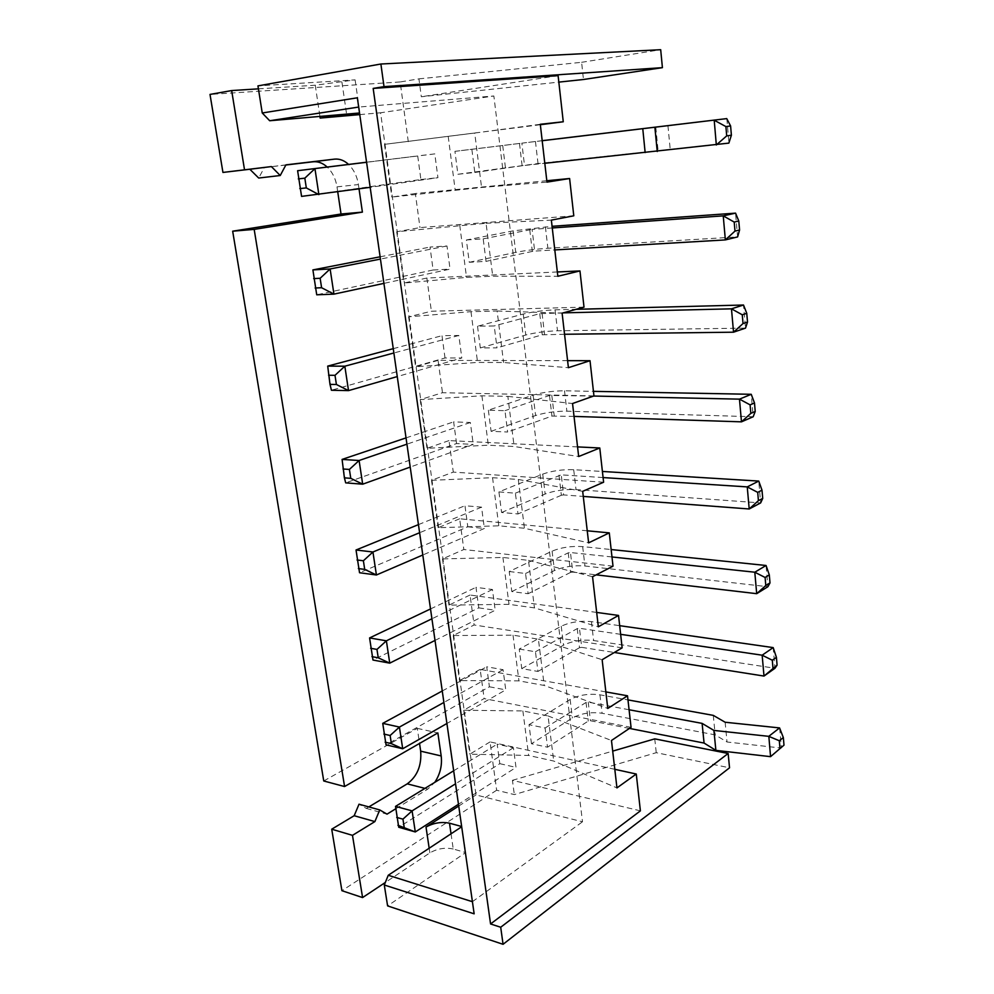 <?xml version="1.0" encoding="UTF-8"?>
<svg xmlns="http://www.w3.org/2000/svg" width="994" height="994" viewBox="0 0 994 994"><rect width="100%" height="100%" fill="white"/><g stroke="black" fill="none" stroke-linecap="round" stroke-linejoin="round"><path stroke-width="0.75" stroke-dasharray="4.97 3.73" d="M614.801 769.306L490.054 741.909L496.64 790.23L514.333 794.591L656.251 752.682L729.534 767.803M640.397 810.856L512.432 780.327L514.333 794.591M490.054 741.909L469.839 754.173L528.646 755.465L553.72 761.044L616.951 787.907M631.053 727.335L484.153 698.596L463.689 710.238L522.869 710.934L548.042 715.928L553.72 761.044M548.042 715.928L611.472 740.493M605.855 691.911L480.177 669.372L484.153 698.596M480.177 669.372L459.539 680.579L518.955 680.865L544.215 685.45L607.769 708.449M622.145 647.839L474.126 624.977L453.227 635.539L513.016 635.178L538.388 639.154L544.215 685.45M538.388 639.154L602.14 659.73M596.673 612.428L470.038 595.021L474.126 624.977M470.038 595.021L448.977 605.122L509.015 604.327L534.449 607.893L598.338 626.792M613.012 566.17L463.838 549.508L442.504 558.914L502.927 557.46L528.473 560.367L534.449 607.893M528.473 560.367L592.548 576.706M587.243 530.796L459.663 518.781L463.838 549.508M459.663 518.781L438.143 527.715L498.802 525.801L524.434 528.261L588.634 542.848M603.606 482.227L453.301 472.113L431.508 480.313L492.552 477.692L518.296 479.468L524.434 528.261M518.296 479.468L582.683 491.347M577.551 446.902L449.002 440.591L453.301 472.113M449.002 440.591L427.022 448.294L488.327 445.2L514.146 446.505L578.67 456.519M593.952 395.923L442.479 392.717L420.213 399.638L481.916 395.798L507.847 396.382L514.146 446.505M507.847 396.382L572.544 403.527M567.599 360.66L438.081 360.375L442.479 392.717M438.081 360.375L415.616 366.761L477.58 362.425L503.585 362.512L568.406 367.693M584.012 307.146L431.384 311.234L408.621 316.813L470.982 311.681L497.112 311.01L503.585 362.512M497.112 311.01L562.107 313.16M557.348 271.971L426.861 278.034L431.384 311.234M426.861 278.034L403.899 283.054L466.521 277.401L492.726 276.195L557.845 276.27M573.786 215.81L419.99 227.589L396.718 231.739L486.066 223.265L492.726 276.195M486.066 223.265L551.359 220.121M546.812 180.734L415.343 193.507L419.99 227.589M415.343 193.507L391.86 197.073L481.568 187.468L546.973 182.126M540.338 124.722L384.479 144.354L474.722 133.034L481.568 187.468M474.722 133.034L540.289 124.287M408.286 141.695L400.147 81.955L418.934 78.861L421.319 96.753L558.827 82.117M558.106 75.656L421.319 96.753M512.432 780.327L612.702 751.116M654.748 738.865L656.251 752.682M451.04 833.804L453.239 849L465.677 852.566L387.598 905.894M453.239 849C445.15 847.298 437.36 848.59 429.868 852.877L385.324 882.461M496.64 790.23L341.911 890.699M400.147 81.955L210.007 94.418M285.862 165.004L264.367 167.539L258.688 178.038M337.749 191.941L336.991 186.847C335.674 178.684 332.418 172.086 327.225 167.067M323.746 780.973L417.294 728.366L419.53 743.45M368.836 806.917L366.339 808.42L359.02 804.208M463.689 710.238L469.839 754.173M453.227 635.539L459.539 680.579M442.504 558.914L448.977 605.122M431.508 480.313L438.143 527.715M420.213 399.638L427.022 448.294M408.621 316.813L415.616 366.761M396.718 231.739L403.899 283.054M384.479 144.354L391.86 197.073M522.869 710.934L528.646 755.465M531.467 743.736L529.007 724.688L545.097 727.993L547.532 747.19L531.467 743.736L572.395 717.979C581.105 713.319 591.008 711.754 602.091 713.27L715.208 734.889L727.024 741.996L781.321 748.047M513.016 635.178L518.955 680.865M519.241 649.082L535.455 651.741L537.953 671.447L521.763 668.627L519.241 649.082L561.237 626.232C570.146 622.082 580.21 620.554 591.418 621.635L619.672 625.673M502.927 557.46L509.015 604.327M509.214 571.525L525.553 573.501L528.112 593.729L511.811 591.567L509.214 571.525L552.092 551.136C561.175 547.408 571.364 545.905 582.67 546.613L611.148 549.545M492.552 477.692L498.802 525.801M498.926 491.918L515.389 493.173L518.011 513.948L501.585 512.494L498.926 491.918L542.724 474.113C551.981 470.833 562.306 469.367 573.7 469.702L602.414 471.467M481.916 395.798L488.327 445.2M488.365 410.174L491.098 431.309L507.648 432.017L504.952 410.684L488.365 410.174L533.107 395.127C542.538 392.319 553.012 390.878 564.505 390.804L593.443 391.35M470.982 311.681L477.58 362.425M477.518 326.231L480.326 347.937L497 347.85L494.217 325.945L477.518 326.231L523.242 314.067C532.859 311.756 543.469 310.352 555.062 309.855L576.085 309.32M459.75 225.265L466.521 277.401M466.372 239.989L483.196 238.846L486.054 261.372L469.255 262.292L466.372 239.989L513.115 230.869L552.068 226.297M448.207 136.439L455.177 190.028M454.929 151.337L471.864 149.311L474.797 172.471L457.886 174.261L454.929 151.337L542.177 140.676M418.934 78.861L581.602 62.311L583.466 79.495M581.602 62.311L660.687 49.7M258.428 88.851L315.26 85.223L355.119 79.88L257.955 85.882M474.15 913.821L358.685 107.054L493.856 95.983L380.578 112.782L476.002 794.939L582.509 821.777L493.856 95.983M472.411 901.695L582.509 821.777M461.688 826.772L465.677 852.566M355.119 79.88L359.853 112.968M357.355 97.797L358.697 107.054M336.991 186.847L358.399 184.573C357.082 176.249 353.814 169.539 348.596 164.432M358.399 184.573L359.033 188.922M395.774 808.768L427.793 789.112L434.751 782.377M458.719 806.047L476.002 794.939M359.766 114.608L380.578 112.782M366.339 808.42L387.014 814.148M417.294 728.366L437.857 732.913M264.367 167.539L285.924 164.867M529.007 724.688L570.146 699.503C578.893 694.955 588.833 693.39 599.941 694.818L627.972 699.9M629.451 728.416L590.424 720.749L588.262 721.097L547.532 747.19M629.078 709.753L588.224 702.137L586.038 702.472L545.097 727.993M620.641 634.334L579.452 628.27L581.714 647.355L614.329 652.486M535.455 651.741L577.241 628.606L579.452 628.27M521.763 668.627L563.536 645.168C572.407 640.906 582.434 639.366 593.617 640.534L774.972 668.266L773.183 647.603M577.241 628.606L579.514 647.69L581.714 647.355M579.514 647.69L537.953 671.447M611.981 556.963L570.457 552.527L572.78 572.097L596.164 574.843M525.553 573.501L568.22 552.863L570.457 552.527M511.811 591.567L554.453 570.544C563.486 566.704 573.65 565.188 584.932 565.996L767.902 586.721L766.063 565.487M568.22 552.863L570.556 572.432L572.78 572.097M570.556 572.432L528.112 593.729M603.085 477.567L561.237 474.846L563.623 494.925L583.279 496.416M515.389 493.173L561.237 474.846M501.585 512.494L545.147 494.018C554.354 490.626 564.642 489.147 576.023 489.57L760.646 502.914L758.757 481.084M558.976 475.169L561.361 495.248L563.623 494.925M561.361 495.248L518.011 513.948M491.098 431.309L535.592 415.542C544.973 412.609 555.41 411.156 566.878 411.193L753.191 416.747L751.24 394.295M574.035 416.399L551.931 416.076L507.648 432.017M593.592 396.047L549.483 395.475L504.952 410.684M480.326 347.937L525.789 335.015C535.368 332.58 545.942 331.164 557.51 330.778L745.512 328.119L743.512 305.021M564.542 334.27L542.264 334.816L497 347.85M563.176 312.861L539.742 313.669L494.217 325.945M552.266 227.961L532.101 229.39L534.685 251.109L554.801 249.929M483.196 238.846L532.101 229.39M469.255 262.292L515.737 252.377C525.503 250.451 536.213 249.084 547.88 248.251L737.61 236.907L735.548 213.138M529.74 229.701L532.324 251.407L534.685 251.109M532.324 251.407L486.054 261.372M542.19 140.726L521.862 143.161L524.509 165.451L544.787 163.289M471.864 149.311L521.862 143.161M457.886 174.261L538.015 163.538L728.863 143.111M519.477 143.447L522.123 165.75L524.509 165.451M522.123 165.75L474.797 172.471M356.026 549.993L359.542 572.743L467.814 526.82L464.968 505.722L481.556 507.151L484.376 528.448L422.798 555M467.814 526.82L484.376 528.448M369.582 637.937L372.986 660.041L478.76 607.868L475.989 587.33L492.452 589.517L495.198 610.241L435.024 640.434M478.76 607.868L495.198 610.241M342.085 459.414L345.688 482.86L456.569 443.548L473.243 444.393L410.211 467.081M456.569 443.548L453.637 421.866L470.348 422.5L473.243 444.393M297.616 170.707L301.567 196.39L420.897 179.504L417.716 155.921L434.788 153.884L437.944 177.702L370.166 187.332M420.897 179.504L437.944 177.702M312.899 269.908L316.726 294.808L433.123 269.995L430.029 247.071L446.977 245.978L450.046 269.125L383.92 283.377M433.123 269.995L450.046 269.125M327.709 366.103L331.424 390.257L445.014 357.977L461.812 357.989L397.252 376.577M445.014 357.977L441.995 335.686L458.83 335.475L461.812 357.989M395.525 806.382L398.731 827.256L499.796 763.665L497.174 744.171L513.401 747.749L516.01 767.405L458.47 804.27M499.796 763.665L516.01 767.405M382.74 723.359L386.045 744.841L489.421 686.792L486.712 666.788L503.063 669.683L505.747 689.861L446.902 723.495M489.421 686.792L505.747 689.861M725.135 722.24L727.024 741.996M779.656 728.006L781.396 747.973M713.294 715.382L715.208 734.889M667.943 125.666L670.229 149.609M726.838 118.696L728.937 143.012M655.779 127.095L658.09 150.666M418.449 524.621L464.968 505.722M481.556 507.151L419.605 532.734M430.514 608.949L475.989 587.33M492.452 589.517L431.918 618.79M470.348 422.5L406.931 444.169M406.037 437.894L453.637 421.866M366.575 162.208L417.716 155.921M434.788 153.884L366.587 162.283M380.118 256.8L430.029 247.071M446.977 245.978L380.441 259.061M458.83 335.475L393.885 352.982M393.264 348.658L441.995 335.686M453.674 770.785L497.174 744.171M513.401 747.749L455.538 783.806M442.255 690.979L486.712 666.788M503.063 669.683L443.896 702.447M429.172 848.242L429.868 852.877M315.26 85.223L319.919 116.41M424.935 788.379L427.793 789.112M570.146 699.503L572.395 717.979M586.038 702.472L588.262 721.097M561.237 626.232L563.536 645.168M552.092 551.136L554.453 570.544M542.724 474.113L545.147 494.018M549.483 395.475L551.931 416.076M533.107 395.127L535.592 415.542M539.742 313.669L542.264 334.816M523.242 314.067L525.789 335.015M513.115 230.869L515.737 252.377M502.716 145.447L505.412 167.539M341.936 82.129L346.583 114.111M599.941 694.818L602.091 713.27M588.224 702.137L590.424 720.749M591.418 621.635L593.617 640.534M582.67 546.613L584.932 565.996M573.7 469.702L576.023 489.57M551.782 395.152L554.23 415.753M564.505 390.804L566.878 411.193M542.065 313.371L544.575 334.506M555.062 309.855L557.51 330.778M545.383 226.781L547.88 248.251M535.443 141.483L538.015 163.538"/><path stroke-width="1.49" d="M612.702 751.116L654.748 738.865L728.155 753.489L500.703 927.24L490.564 923.96L640.397 810.856L636.272 774.028L614.801 769.306M490.564 923.96L373.172 88.416L558.106 75.656L563.263 121.777L540.338 124.722M636.272 774.028L616.951 787.907L611.472 740.493L631.053 727.335L627.512 695.8L607.769 708.449L602.14 659.73L622.145 647.839L618.529 615.435L598.338 626.792L592.548 576.706L613.012 566.17L609.285 532.871L588.634 542.848L582.683 491.347L603.606 482.227L599.78 447.983L578.67 456.519L572.544 403.527L593.952 395.923L590.014 360.71L568.406 367.693L562.107 313.16L584.012 307.146L579.962 270.927L557.845 276.27L551.359 220.121L573.786 215.81L569.612 178.522L546.973 182.126L540.289 124.287L563.263 121.777M627.512 695.8L605.855 691.911M618.529 615.435L596.673 612.428M609.285 532.871L587.243 530.796M599.78 447.983L577.551 446.902M590.014 360.71L567.599 360.66M579.962 270.927L557.348 271.971M569.612 178.522L546.812 180.734M558.827 82.117L583.466 79.495L662.414 67.654L384.019 86.64L373.172 88.416M500.703 927.24L503.063 944.3L387.598 905.894L384.293 885.008L474.15 913.821L357.355 97.797L262.242 112.981L269.685 120.746L359.53 112.993L320.167 118.075L359.766 114.608M662.414 67.654L660.687 49.7L380.888 64.014L384.019 86.64M380.888 64.014L257.955 85.882L262.242 112.981M728.155 753.489L729.534 767.803L503.063 944.3M331.723 829.195L352.485 835.345L374.887 821.591L379.733 809.924L359.02 804.208L354.175 815.714L331.723 829.195L341.911 890.699L362.586 897.57L385.324 882.461M258.428 88.851L231.664 90.566L210.007 94.418L222.942 172.434L271.399 166.582L280.233 175.516L285.924 164.867L334.543 159.127C339.526 158.642 344.21 160.407 348.596 164.432M280.233 175.516L258.688 178.038L249.842 169.253L222.942 172.434M327.225 167.067C322.814 163.053 318.08 161.289 313.048 161.786L285.862 165.004M359.033 188.922L362.4 212.12L254.178 229.39L344.57 786.54L323.746 780.973L232.671 231.192L341.029 214.021L337.749 191.941M419.53 743.45L420.673 751.166C421.742 765.442 417.269 776.351 407.242 783.856L368.836 806.917M384.293 885.008L388.244 875.267L472.411 901.695M388.244 875.267L461.688 826.772M358.685 107.054L269.685 120.746M461.651 826.511L449.499 823.194C441.386 821.591 433.558 822.883 426.016 827.058L458.719 806.047M231.664 90.566L244.512 169.763M434.751 782.377C440.131 774.289 442.28 765.492 441.199 755.962L437.857 732.913L344.57 786.54M379.733 809.924L387.014 814.148L395.774 808.768M352.485 835.345L362.586 897.57M354.175 815.714L374.887 821.591M232.671 231.192L254.178 229.39M341.029 214.021L362.4 212.12M249.842 169.253L271.399 166.582M627.972 699.9L713.294 715.382L725.135 722.24L779.569 727.919L783.334 737.56L783.993 745.14L770.561 756.658L715.879 750.371L704.075 743.065L629.451 728.416M779.569 727.919L768.76 736.343L713.916 730.428L702.112 723.384L629.078 709.753M619.672 625.673L773.183 647.603L762.149 655.195L620.641 634.334M773.183 647.603L776.413 657.345L777.084 665.135L774.972 668.266L764.001 676.069L614.329 652.486M611.148 549.545L766.063 565.487L754.794 572.221L611.981 556.963M766.063 565.487L769.306 574.905L770.002 582.919L767.902 586.721L756.695 593.679L596.164 574.843M602.414 471.467L758.757 481.084L747.239 486.898L603.085 477.567M758.757 481.084L762 490.166L762.721 498.404L760.646 502.914L749.203 508.978L583.279 496.416M593.443 391.35L751.24 394.295L754.496 403.005L755.216 411.479L753.191 416.747L741.474 421.841L574.035 416.399M751.24 394.295L739.474 399.141L593.592 396.047M576.085 309.32L743.512 305.021L746.755 313.321L747.513 322.044L745.512 328.119L733.535 332.195L564.542 334.27M743.512 305.021L731.472 308.836L563.176 312.861M552.068 226.297L735.548 213.138L723.234 215.86L552.266 227.961M735.548 213.138L738.803 221.016L739.573 229.999L737.61 236.907L725.359 239.914L554.801 249.929M542.177 140.676L726.738 118.609L542.19 140.726M726.738 118.609L730.602 125.965L731.398 135.221L728.863 143.111L544.787 163.289M702.112 723.384L704.075 743.065M713.916 730.428L715.879 750.371M783.334 737.56L779.308 740.754L768.76 736.343M768.847 736.43L770.561 756.658M783.993 745.14L770.636 756.596M776.413 657.345L772.301 660.227L762.149 655.195L764.001 676.069L777.084 665.135M769.306 574.905L765.107 577.477L754.794 572.221L756.695 593.679L765.802 585.516L770.002 582.919M762 490.166L757.714 492.378L747.239 486.898L749.203 508.978L758.422 500.653L762.721 498.404M754.496 403.005L750.097 404.856L739.474 399.141L741.474 421.841L750.843 413.367L755.216 411.479M746.755 313.321L742.269 314.787L731.472 308.836L733.535 332.195L743.027 323.547L747.513 322.044M738.803 221.016L734.206 222.072L723.234 215.86L725.359 239.914L734.988 231.093L739.573 229.999M642.77 128.698L645.143 152.554M654.872 127.282L657.245 151.51M730.602 125.965L725.906 126.586L714.127 120.175M714.214 120.262L716.326 144.975M731.398 135.221L726.713 135.88L716.401 144.875M419.605 532.734L372.936 552.005L356.026 549.993L418.449 524.621M422.798 555L376.415 574.992L359.542 572.743L356.026 549.993M357.045 559.97L363.382 560.765L372.936 552.005L376.415 574.992L364.711 569.388L358.374 568.568M431.918 618.79L386.38 640.819L369.582 637.937L430.514 608.949M435.024 640.434L389.747 663.147L372.986 660.041L369.582 637.937M370.65 648.287L376.962 649.417L386.38 640.819L389.747 663.147L378.242 657.792L371.942 656.636M406.931 444.169L359.095 460.508L362.686 484.19L345.688 482.86L344.396 477.853L350.77 478.338L362.686 484.19L410.211 467.081M350.77 478.338L349.403 469.441L359.095 460.508L342.085 459.414L406.037 437.894M366.587 162.283L297.616 170.707L366.575 162.208M370.166 187.332L301.567 196.39L297.616 170.707M298.324 178.908L304.823 178.162L314.949 168.645L318.875 194.625L306.314 187.916L299.815 188.612M380.441 259.061L330.12 268.964L312.899 269.908L380.118 256.8M383.92 283.377L333.934 294.137L316.726 294.808L312.899 269.908M313.682 278.606L320.143 278.283L330.12 268.964L333.934 294.137L321.596 287.726L315.135 288.012M393.885 352.982L344.831 366.202L348.521 390.617L331.424 390.257L329.983 384.38L336.407 384.492L348.521 390.617L397.252 376.577M336.407 384.492L335.003 375.322L344.831 366.202L327.709 366.103L393.264 348.658M455.538 783.806L412.1 810.88L395.525 806.382L453.674 770.785M458.47 804.27L415.293 831.953L398.731 827.256L395.525 806.382M404.148 827.045L402.943 819.143L412.1 810.88L415.293 831.953L397.935 825.293M443.896 702.447L399.426 727.074L382.74 723.359L442.255 690.979M446.902 723.495L402.707 748.755L386.045 744.841L382.74 723.359M383.87 734.069L390.133 735.498L399.426 727.074L402.707 748.755L391.375 743.636L385.125 742.17M779.308 740.754L779.967 748.37M772.301 660.227L772.984 668.055M765.107 577.477L765.802 585.516M757.714 492.378L758.422 500.653M750.097 404.856L750.843 413.367M742.269 314.787L743.027 323.547M734.206 222.072L734.988 231.093M725.906 126.586L726.713 135.88M363.382 560.765L364.711 569.388M376.962 649.417L378.242 657.792M342.085 459.414L344.396 477.853M349.403 469.441L343.029 468.994M304.823 178.162L306.314 187.916M320.143 278.283L321.596 287.726M327.709 366.103L329.983 384.38M335.003 375.322L328.579 375.247M402.943 819.143L396.718 817.416M390.133 735.498L391.375 743.636M449.499 823.194L451.04 833.804M426.016 827.058L429.172 848.242M319.919 116.41L320.167 118.075M407.242 783.856L424.935 788.379M420.673 751.166L441.199 755.962M313.048 161.786L334.543 159.127M346.583 114.111L346.695 114.931"/></g></svg>
